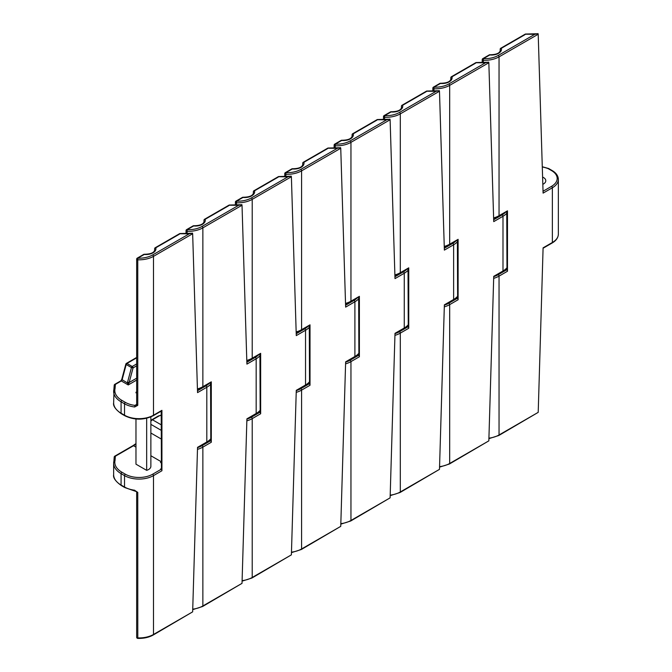<?xml version="1.0" encoding="UTF-8"?>
<svg xmlns="http://www.w3.org/2000/svg" width="672" height="672" viewBox="0 0 672 672"><rect width="100%" height="100%" fill="white"/><g stroke="black" fill="none" stroke-linecap="round" stroke-linejoin="round"><path stroke-width="1.01" d="M146.664 418.278L146.664 470.35L135.971 464.176L135.971 419.026M135.971 392.826L136.693 392.297M154.753 248.464A1.168 0.672 0 0 0 154.627 248.758A1.168 0.672 0 0 0 154.644 248.867A1.168 0.941 -16.1 0 1 155.795 247.808L180.331 233.528A1.168 1.168 0 0 0 179.6 233.671A1.168 0.672 60 0 1 180.18 233.73L189.252 233.814L192.478 233.1L192.654 233.747L197.543 392.616L206.808 387.274A20.479 11.819 0 0 0 210.798 384.014M134.938 490.518L137.76 492.366L137.794 638.4C143.741 638.551 148.898 637.417 153.25 634.998L192.654 611.856L197.543 447.342L206.808 441.991A1.168 0.672 60 0 1 206.564 442.529L197.534 447.737M161.927 410.332L153.493 415.204A1.168 0.672 -120 0 1 153.25 415.733L161.683 410.869A1.168 0.672 60 0 0 161.927 410.332L161.927 470.753A1.168 0.672 60 0 0 161.104 469.325L160.608 469.039A8.728 5.04 0 0 0 161.431 468.376M126.143 363.922L126.193 364.518L131.46 367.559L133.056 367.912L129.158 382.511L128.234 384.947L127.462 382.981L121.741 379.462L120.742 380.898A1.168 0.672 60 0 1 121.321 380.957A1.168 0.672 120 0 0 122.094 379.882L126.193 364.518A1.168 0.672 -60 0 1 126.966 363.443L136.668 357.84M136.668 392.759L135.971 392.356A7.913 4.57 180 0 1 136.668 391.726M161.431 468.569L160.608 469.039L161.431 468.569L161.196 411.146M161.431 462.294L160.507 462.454A8.728 5.04 0 0 1 161.431 463.193M150.872 416.909L150.872 466.318A7.913 4.57 180 0 1 146.664 470.35M136.668 404.393L134.938 405.392L134.694 406.997L137.76 405.342A1.168 0.672 0 0 1 137.012 405.149A1.168 0.672 0 0 1 136.668 404.67L136.676 404.746M113.904 389.273L114.215 385.308A1.168 0.949 4.5 0 1 115.374 384.392L115.055 388.475A2.327 1.344 180 0 1 115.038 388.601A24.2 13.969 0 0 0 121.901 400.386L125.353 402.377A19.312 11.155 0 0 0 134.938 405.392L136.366 404.964M129.007 382.981L127.462 382.981L127.562 382.158L131.46 367.559A1.168 0.672 120 0 1 132.233 366.484L126.966 363.443A1.168 0.672 -120 0 0 126.386 363.392A1.168 1.168 0 0 0 125.84 364.098L121.741 379.462M204.12 219.962A1.168 0.672 0 0 0 203.994 220.256A1.168 0.672 0 0 0 204.011 220.374A1.168 0.941 -16.1 0 1 205.162 219.307L229.698 205.027A1.168 1.168 0 0 0 228.959 205.17A1.168 0.672 60 0 1 229.547 205.229L238.619 205.313L241.844 204.599L242.021 205.246L246.91 364.115L256.166 358.772A20.479 11.819 0 0 0 260.165 355.513M192.721 609.647L202.616 606.497L242.021 583.355L246.91 418.841L256.166 413.49A1.168 0.672 60 0 1 255.931 414.028L246.901 419.236M211.294 381.83L202.86 386.702A1.168 0.672 -120 0 1 202.616 387.232L211.05 382.368A1.168 0.672 60 0 0 211.294 381.83L211.294 442.252A1.168 0.672 60 0 0 210.47 440.832L209.975 440.546A8.728 5.04 0 0 0 210.798 439.874M210.798 440.068L209.975 440.546L210.798 440.068L210.563 382.645M253.478 191.461A1.168 0.672 0 0 0 253.361 191.764A1.168 0.672 0 0 0 253.378 191.873A1.168 0.941 -16.1 0 1 254.52 190.814L279.065 176.526A1.168 1.168 0 0 0 278.326 176.677A1.168 0.672 60 0 1 278.905 176.728L287.977 176.812L291.211 176.098L291.388 176.744L296.276 335.614L305.533 330.271A20.479 11.819 0 0 0 309.523 327.012M242.088 581.146L251.983 577.996L291.388 554.854L296.276 390.34L305.533 384.997A1.168 0.672 60 0 1 305.29 385.526L296.26 390.743M260.652 353.329L252.218 358.201A1.168 0.672 -120 0 1 251.983 358.739L260.417 353.867A1.168 0.672 60 0 0 260.652 353.329L260.652 413.75A1.168 0.672 60 0 0 259.829 412.331L259.333 412.045A8.728 5.04 0 0 0 260.165 411.382M260.165 411.566L259.333 412.045L260.165 411.566L259.93 354.144M302.845 162.96A1.168 0.672 0 0 0 302.719 163.262A1.168 0.672 0 0 0 302.736 163.372A1.168 0.941 -16.1 0 1 303.887 162.313L328.423 148.025A1.168 1.168 0 0 0 327.692 148.176A1.168 0.672 60 0 1 328.272 148.235L337.344 148.31L340.57 147.605L340.746 148.252L345.643 307.121L354.9 301.77A20.479 11.819 0 0 0 358.89 298.519M291.446 552.644L301.342 549.503L340.746 526.352L345.643 361.838L354.9 356.496A1.168 0.672 60 0 1 354.656 357.025L345.626 362.242M310.019 324.836L301.585 329.7A1.168 0.672 -120 0 1 301.342 330.238L309.775 325.366A1.168 0.672 60 0 0 310.019 324.836L310.019 385.258A1.168 0.672 60 0 0 309.196 383.83L308.7 383.544A8.728 5.04 0 0 0 309.523 382.88M309.523 383.065L308.7 383.544L309.523 383.065L309.288 325.643M352.212 134.459A1.168 0.672 0 0 0 352.086 134.761A1.168 0.672 0 0 0 352.103 134.87A1.168 0.941 -16.1 0 1 353.254 133.812L377.79 119.524A1.168 1.168 0 0 0 377.051 119.675A1.168 0.672 60 0 1 377.639 119.734L386.711 119.809L389.936 119.104L390.113 119.75L395.002 278.62L404.258 273.269A20.479 11.819 0 0 0 408.257 270.018M340.813 524.143L350.708 521.002L390.113 497.851L395.002 333.337L404.258 327.995A1.168 0.672 60 0 1 404.023 328.524L394.993 333.74M359.386 296.335L350.952 301.199A1.168 0.672 -120 0 1 350.708 301.736L359.142 296.864A1.168 0.672 60 0 0 359.386 296.335L359.386 356.756A1.168 0.672 60 0 0 358.562 355.328L358.067 355.043A8.728 5.04 0 0 0 358.89 354.379M358.89 354.572L358.067 355.043L358.89 354.572L358.655 297.15M401.57 105.958A1.168 0.672 0 0 0 401.453 106.26A1.168 0.672 0 0 0 401.47 106.369A1.168 0.941 -16.1 0 1 402.612 105.311L427.157 91.031A1.168 1.168 0 0 0 426.418 91.174A1.168 0.672 60 0 1 426.997 91.232L436.078 91.316L439.303 90.602L439.48 91.249L444.368 250.118L453.625 244.768A20.479 11.819 0 0 0 457.615 241.517M390.18 495.642L400.075 492.5L439.48 469.358L444.368 304.836L453.625 299.494A1.168 0.672 60 0 1 453.382 300.023L444.352 305.239M408.744 267.834L400.31 272.698A1.168 0.672 -120 0 1 400.075 273.235L408.509 268.363A1.168 0.672 60 0 0 408.744 267.834L408.744 328.255A1.168 0.672 60 0 0 407.929 326.827L407.425 326.542A8.728 5.04 0 0 0 408.257 325.878M408.257 326.071L407.425 326.542L408.257 326.071L408.022 268.649M450.937 77.456A1.168 0.672 0 0 0 450.811 77.759A1.168 0.672 0 0 0 450.828 77.868A1.168 0.941 -16.1 0 1 451.979 76.81L476.515 62.53A1.168 1.168 0 0 0 475.784 62.672A1.168 0.672 60 0 1 476.364 62.731L485.436 62.815L488.662 62.101L488.838 62.748L493.735 221.617L502.992 216.275A20.479 11.819 0 0 0 506.982 213.016M439.547 467.141L449.434 463.999L488.838 440.857L493.735 276.335L502.992 270.992A1.168 0.672 60 0 1 502.748 271.522L493.718 276.738M458.111 239.333L449.677 244.205A1.168 0.672 -120 0 1 449.434 244.734L457.867 239.862A1.168 0.672 60 0 0 458.111 239.333L458.111 299.754A1.168 0.672 60 0 0 457.288 298.326L456.792 298.04A8.728 5.04 0 0 0 457.615 297.377M457.615 297.57L456.792 298.04L457.615 297.57L457.38 240.148M542.598 177.08A7.913 4.57 180 0 1 543.472 177.509A7.913 4.57 180 0 1 545.79 180.743A7.913 4.57 180 0 1 542.825 184.304M500.304 48.955A1.168 0.672 0 0 0 500.178 49.258A1.168 0.672 0 0 0 500.195 49.367A1.168 0.941 -16.1 0 1 501.346 48.308L525.882 34.028A1.168 1.168 0 0 0 525.151 34.171A1.168 0.672 60 0 1 525.731 34.23L534.803 34.314L538.028 33.6L538.205 34.247L543.094 193.116L552.359 187.774A20.479 11.819 0 0 0 558.356 179.407C558.214 175.829 556.13 172.864 552.115 170.52A1.168 0.672 120 0 0 551.536 170.579A19.312 11.155 0 0 1 551.536 186.346L543.035 191.251M488.905 438.648L498.8 435.498L538.205 412.356L543.094 247.842L552.359 242.491A1.168 0.672 60 0 1 552.115 243.029L543.085 248.237M507.478 210.832L499.044 215.704A1.168 0.672 -120 0 1 498.8 216.233L507.234 211.361A1.168 0.672 60 0 0 507.478 210.832L507.478 271.253A1.168 0.672 60 0 0 506.654 269.825L506.159 269.539A8.728 5.04 0 0 0 506.982 268.876M506.982 269.069L506.159 269.539L506.982 269.069L506.747 211.646M197.492 390.751L205.985 385.846A19.312 11.155 0 0 0 209.093 383.494M205.985 385.846A1.168 0.672 60 0 1 206.808 387.274L206.808 441.991A20.479 11.819 180 0 0 210.798 438.74M180.331 233.528L191.554 233.243M179.357 234.209L161.776 244.356M189.252 233.814L152.67 254.932A19.312 11.155 0 0 1 137.836 258.182L144.278 254.461A10.004 5.779 180 0 0 155.795 247.808A1.168 0.672 -120 0 0 155.215 247.75A1.168 0.672 -120 0 0 154.98 248.17M115.055 388.475A1.168 0.949 -175.5 0 0 113.896 389.298A1.168 0.941 -166.6 0 0 113.887 389.458A25.368 14.641 0 0 0 113.644 391.448A25.368 14.641 0 0 0 121.078 401.806L124.53 403.805L124.53 415.204A20.479 11.819 180 0 0 153.493 415.204L153.493 256.36A20.479 11.819 0 0 1 137.76 259.804L137.836 258.182A1.168 0.672 -120 0 0 137.256 258.124A1.168 1.168 0 0 0 136.668 259.132A1.168 0.672 0 0 0 137.012 259.602A1.168 0.672 0 0 0 137.76 259.804L137.76 405.342M143.699 254.402A1.168 0.672 60 0 1 144.278 254.461L144.388 254.251A1.168 1.168 0 0 0 143.699 254.402L137.256 258.124M144.463 254.478L144.388 254.251C150.847 254.167 154.3 252.655 154.762 249.707A8.845 5.107 180 0 0 154.644 248.867L154.644 250.429M137.012 258.653A1.168 0.672 0 0 0 136.668 259.132L136.668 404.67M192.654 233.747L153.493 256.36A1.168 0.672 -120 0 0 152.67 254.932M192.654 611.856L153.493 634.469L153.493 475.625L161.927 470.753M136.668 380.075L128.234 384.947L121.321 380.957L115.374 384.392A1.168 0.672 -120 0 0 114.794 384.334A1.168 0.672 -120 0 0 114.584 384.619M161.104 469.325L152.67 474.197A1.168 0.672 -120 0 1 153.493 475.625A20.479 11.819 0 0 1 124.53 475.625L124.53 487.024L121.078 485.033A25.368 14.641 180 0 1 113.644 474.676L113.644 463.277A25.368 14.641 0 0 0 121.078 473.626L124.53 475.625A1.168 0.672 120 0 1 125.353 474.197A19.312 11.155 0 0 0 152.67 474.197M134.694 490.224A20.479 11.819 180 0 1 124.53 487.024A1.168 0.672 120 0 0 124.774 487.553L121.321 485.562A1.168 0.672 -60 0 1 121.078 485.033L121.078 473.626A1.168 0.672 -60 0 1 121.901 472.206L125.353 474.197M153.25 634.998A1.168 0.672 -120 0 0 153.493 634.469A20.479 11.819 180 0 1 137.76 637.904A1.168 0.672 180 0 1 137.012 637.711A1.168 0.672 180 0 1 136.668 637.241A1.168 1.168 0 0 0 137.794 638.4M113.904 461.093L114.215 457.128A1.168 0.949 4.5 0 1 115.374 456.212L133.526 445.729L135.971 447.14M150.872 455.742L161.431 461.84M161.431 461.916L160.507 462.454M114.584 456.448A1.168 0.672 -120 0 1 114.794 456.154A1.168 0.672 -120 0 1 115.374 456.212L115.055 460.295A2.327 1.344 180 0 1 115.038 460.421A24.2 13.969 0 0 0 121.901 472.206M150.872 433.02L161.431 439.118M135.971 443.604L132.947 445.67A1.168 0.672 60 0 1 133.526 445.729A23.268 13.432 120 0 0 135.971 444.108M161.431 430.458L150.872 424.36M161.431 424.948L152.477 419.782L158.827 416.111A5.821 3.36 0 0 1 161.431 415.246M150.872 421.184A4.654 2.688 -60 0 1 152.477 419.782A1.168 0.672 -120 0 0 151.897 419.723L150.872 420.504M161.431 415.019L158.248 416.052A1.168 0.672 60 0 1 158.827 416.111M113.887 461.278A25.368 14.641 0 0 0 113.644 463.277L113.904 461.101A1.168 0.941 -166.6 0 0 113.887 461.278M124.774 487.553L136.668 491.694A1.168 0.672 0 0 0 137.76 492.366M115.038 460.421A1.168 0.941 -166.6 0 0 113.904 461.101L114.215 457.069A1.168 1.168 0 0 1 114.794 456.154L132.947 445.67M115.055 460.295A1.168 0.949 -175.5 0 0 113.896 461.118M121.901 400.386A1.168 0.672 -60 0 0 121.078 401.806L121.078 413.204L124.53 415.204A1.168 0.672 120 0 0 124.774 415.733L121.321 413.742A1.168 0.672 -60 0 1 121.078 413.204A25.368 14.641 180 0 1 113.644 402.856L114.215 385.249A1.168 1.168 0 0 1 114.794 384.334L120.742 380.898M115.038 388.601A1.168 0.941 -166.6 0 0 113.904 389.281M125.353 402.377A1.168 0.672 120 0 0 124.53 403.805A20.479 11.819 0 0 0 134.694 406.997M136.668 378.176L129.158 382.511L127.562 382.158M136.668 365.82L133.056 367.912A1.168 0.672 -120 0 0 132.233 366.484L136.668 363.922M246.851 362.25L255.343 357.344A19.312 11.155 0 0 0 258.46 354.992M255.343 357.344A1.168 0.672 60 0 1 256.166 358.772L256.166 413.49A20.479 11.819 180 0 0 260.165 410.239M229.698 205.027L240.912 204.742M228.724 205.708L211.142 215.855M238.619 205.313L202.037 226.43A19.312 11.155 0 0 1 187.194 229.681L193.645 225.96A10.004 5.779 180 0 0 205.162 219.307A1.168 0.672 -120 0 0 204.574 219.257A1.168 0.672 -120 0 0 204.338 219.668M197.434 388.945A20.479 11.819 180 0 0 202.86 386.702L202.86 227.858A20.479 11.819 0 0 1 187.127 231.302L187.194 229.681A1.168 0.672 -120 0 0 186.614 229.622A1.168 1.168 0 0 0 186.035 230.63A1.168 0.672 0 0 0 186.379 231.101A1.168 0.672 0 0 0 187.127 231.302L187.127 233.78M193.066 225.901A1.168 0.672 60 0 1 193.645 225.96L193.754 225.75A1.168 1.168 0 0 0 193.066 225.901L186.614 229.622M193.822 225.977L193.754 225.75C200.206 225.666 203.666 224.154 204.128 221.206A8.845 5.107 180 0 0 204.011 220.374L204.011 221.928M186.379 230.152A1.168 0.672 0 0 0 186.035 230.63L186.035 233.831M242.021 205.246L202.86 227.858A1.168 0.672 -120 0 0 202.037 226.43M242.021 583.355L202.86 605.968L202.86 447.124L211.294 442.252M210.47 440.832L202.037 445.696A1.168 0.672 -120 0 1 202.86 447.124A20.479 11.819 0 0 1 197.484 449.35M197.954 447.493A19.312 11.155 0 0 0 202.037 445.696M202.616 606.497A1.168 0.672 -120 0 0 202.86 605.968A20.479 11.819 180 0 1 192.738 609.16M296.218 333.749L304.71 328.843A19.312 11.155 0 0 0 307.826 326.491M304.71 328.843A1.168 0.672 60 0 1 305.533 330.271L305.533 384.997A20.479 11.819 180 0 0 309.523 381.738M279.065 176.526L290.279 176.24M278.082 177.206L260.509 187.354M287.977 176.812L251.395 197.938A19.312 11.155 0 0 1 236.561 201.18L243.012 197.459A10.004 5.779 180 0 0 254.52 190.814A1.168 0.672 -120 0 0 253.94 190.756A1.168 0.672 -120 0 0 253.705 191.167M246.8 360.444A20.479 11.819 180 0 0 252.218 358.201L252.218 199.357A20.479 11.819 0 0 1 236.494 202.801L236.561 201.18A1.168 0.672 -120 0 0 235.981 201.121A1.168 1.168 0 0 0 235.402 202.129A1.168 0.672 0 0 0 235.738 202.608A1.168 0.672 0 0 0 236.494 202.801L236.494 205.279M242.424 197.4A1.168 0.672 60 0 1 243.012 197.459L243.121 197.249A1.168 1.168 0 0 0 242.424 197.4L235.981 201.121M243.188 197.476L243.121 197.249C249.572 197.165 253.033 195.653 253.495 192.713A8.845 5.107 180 0 0 253.378 191.873L253.378 193.435M235.738 201.65A1.168 0.672 0 0 0 235.402 202.129L235.402 205.33M291.388 176.744L252.218 199.357A1.168 0.672 -120 0 0 251.395 197.938M291.388 554.854L252.218 577.466L252.218 418.622L260.652 413.75M259.829 412.331L251.395 417.194A1.168 0.672 -120 0 1 252.218 418.622A20.479 11.819 0 0 1 246.851 420.848M247.321 419A19.312 11.155 0 0 0 251.395 417.194M251.983 577.996A1.168 0.672 -120 0 0 252.218 577.466A20.479 11.819 180 0 1 242.105 580.658M345.584 305.248L354.077 300.35A19.312 11.155 0 0 0 357.193 297.99M354.077 300.35A1.168 0.672 60 0 1 354.9 301.77L354.9 356.496A20.479 11.819 180 0 0 358.89 353.237M328.423 148.025L339.646 147.739M327.449 148.705L309.868 158.852M337.344 148.31L300.762 169.436A19.312 11.155 0 0 1 285.928 172.679L292.37 168.958A10.004 5.779 180 0 0 303.887 162.313A1.168 0.672 -120 0 0 303.307 162.254A1.168 0.672 -120 0 0 303.072 162.674M296.159 331.943A20.479 11.819 180 0 0 301.585 329.7L301.585 170.856A20.479 11.819 0 0 1 285.852 174.3L285.928 172.679A1.168 0.672 -120 0 0 285.348 172.62A1.168 1.168 0 0 0 284.76 173.628A1.168 0.672 0 0 0 285.104 174.107A1.168 0.672 0 0 0 285.852 174.3L285.852 176.778M291.791 168.899A1.168 0.672 60 0 1 292.37 168.958L292.488 168.748A1.168 1.168 0 0 0 291.791 168.899L285.348 172.62M292.555 168.974L292.488 168.748C298.939 168.672 302.392 167.152 302.862 164.212A8.845 5.107 180 0 0 302.736 163.372L302.736 164.934M285.104 173.158A1.168 0.672 0 0 0 284.76 173.628L284.76 176.828M340.746 148.252L301.585 170.856A1.168 0.672 -120 0 0 300.762 169.436M340.746 526.352L301.585 548.965L301.585 390.121L310.019 385.258M309.196 383.83L300.762 388.702A1.168 0.672 -120 0 1 301.585 390.121A20.479 11.819 0 0 1 296.218 392.356M296.688 390.499A19.312 11.155 0 0 0 300.762 388.702M301.342 549.503A1.168 0.672 -120 0 0 301.585 548.965A20.479 11.819 180 0 1 291.463 552.157M394.943 276.746L403.444 271.849A19.312 11.155 0 0 0 406.552 269.489M403.444 271.849A1.168 0.672 60 0 1 404.258 273.269L404.258 327.995A20.479 11.819 180 0 0 408.257 324.736M377.79 119.524L389.012 119.238M376.816 120.204L359.234 130.351M386.711 119.809L350.129 140.935A19.312 11.155 0 0 1 335.294 144.178L341.737 140.456A10.004 5.779 180 0 0 353.254 133.812A1.168 0.672 -120 0 0 352.666 133.753A1.168 0.672 -120 0 0 352.43 134.173M345.526 303.442A20.479 11.819 180 0 0 350.952 301.199L350.952 142.355A20.479 11.819 0 0 1 335.219 145.799L335.294 144.178A1.168 0.672 -120 0 0 334.706 144.119A1.168 1.168 0 0 0 334.127 145.127A1.168 0.672 0 0 0 334.471 145.606A1.168 0.672 0 0 0 335.219 145.799L335.219 148.277M341.158 140.398A1.168 0.672 60 0 1 341.737 140.456L341.846 140.246A1.168 1.168 0 0 0 341.158 140.398L334.706 144.119M341.914 140.473L341.846 140.246C348.298 140.171 351.758 138.65 352.22 135.71A8.845 5.107 180 0 0 352.103 134.87L352.103 136.433M334.471 144.656A1.168 0.672 0 0 0 334.127 145.127L334.127 148.327M390.113 119.75L350.952 142.355A1.168 0.672 -120 0 0 350.129 140.935M390.113 497.851L350.952 520.464L350.952 361.62L359.386 356.756M358.562 355.328L350.129 360.2A1.168 0.672 -120 0 1 350.952 361.62A20.479 11.819 0 0 1 345.576 363.854M346.046 361.998A19.312 11.155 0 0 0 350.129 360.2M350.708 521.002A1.168 0.672 -120 0 0 350.952 520.464A20.479 11.819 180 0 1 340.83 523.656M444.31 248.254L452.802 243.348A19.312 11.155 0 0 0 455.918 240.996M452.802 243.348A1.168 0.672 60 0 1 453.625 244.768L453.625 299.494A20.479 11.819 180 0 0 457.615 296.234M427.157 91.031L438.371 90.737M426.174 91.703L408.601 101.858M436.078 91.316L399.487 112.434A19.312 11.155 0 0 1 384.653 115.676L391.104 111.955A10.004 5.779 180 0 0 402.612 105.311A1.168 0.672 -120 0 0 402.032 105.252A1.168 0.672 -120 0 0 401.797 105.672M394.892 274.949A20.479 11.819 180 0 0 400.31 272.698L400.31 113.862A20.479 11.819 0 0 1 384.586 117.298L384.653 115.676A1.168 0.672 -120 0 0 384.073 115.618A1.168 1.168 0 0 0 383.494 116.626A1.168 0.672 0 0 0 383.83 117.104A1.168 0.672 0 0 0 384.586 117.298L384.586 119.776M390.516 111.896A1.168 0.672 60 0 1 391.104 111.955L391.213 111.745A1.168 1.168 0 0 0 390.516 111.896L384.073 115.618M391.28 111.972L391.213 111.745C397.664 111.67 401.125 110.158 401.587 107.209A8.845 5.107 180 0 0 401.47 106.369L401.47 107.932M383.83 116.155A1.168 0.672 0 0 0 383.494 116.626L383.494 119.826M439.48 91.249L400.31 113.862A1.168 0.672 -120 0 0 399.487 112.434M439.48 469.358L400.31 491.963L400.31 333.119L408.744 328.255M407.929 326.827L399.487 331.699A1.168 0.672 -120 0 1 400.31 333.119A20.479 11.819 0 0 1 394.943 335.353M395.413 333.497A19.312 11.155 0 0 0 399.487 331.699M400.075 492.5A1.168 0.672 -120 0 0 400.31 491.963A20.479 11.819 180 0 1 390.197 495.155M493.676 219.752L502.169 214.847A19.312 11.155 0 0 0 505.285 212.495M502.169 214.847A1.168 0.672 60 0 1 502.992 216.275L502.992 270.992A20.479 11.819 180 0 0 506.982 267.733M476.524 62.53L487.738 62.244M475.541 63.202L457.96 73.357M485.436 62.815L448.854 83.933A19.312 11.155 0 0 1 434.02 87.175L440.462 83.454A10.004 5.779 180 0 0 451.979 76.81A1.168 0.672 -120 0 0 451.399 76.751A1.168 0.672 -120 0 0 451.164 77.171M444.251 246.448A20.479 11.819 180 0 0 449.677 244.205L449.677 85.361A20.479 11.819 0 0 1 433.944 88.796L434.02 87.175A1.168 0.672 -120 0 0 433.44 87.125A1.168 1.168 0 0 0 432.852 88.133A1.168 0.672 0 0 0 433.196 88.603A1.168 0.672 0 0 0 433.944 88.796L433.944 91.283M439.883 83.395A1.168 0.672 60 0 1 440.462 83.454L440.58 83.252A1.168 1.168 0 0 0 439.883 83.395L433.44 87.125M440.647 83.471L440.58 83.252C447.031 83.168 450.492 81.656 450.954 78.708A8.845 5.107 180 0 0 450.828 77.868L450.828 79.43M433.196 87.654A1.168 0.672 0 0 0 432.852 88.133L432.852 91.325M488.838 62.748L449.677 85.361A1.168 0.672 -120 0 0 448.854 83.933M488.838 440.857L449.677 463.47L449.677 304.626L458.111 299.754M457.288 298.326L448.854 303.198A1.168 0.672 -120 0 1 449.677 304.626A20.479 11.819 0 0 1 444.31 306.852M444.78 304.996A19.312 11.155 0 0 0 448.854 303.198M449.434 463.999A1.168 0.672 -120 0 0 449.677 463.47A20.479 11.819 180 0 1 439.555 466.654M542.287 166.975A24.436 14.104 0 0 1 548.159 168.63A1.168 0.529 -68.9 0 1 548.579 168.496A1.168 0.529 -68.9 0 1 548.638 168.529M542.287 166.74L548.579 168.496A1.168 1.168 0 0 1 548.738 168.571A1.168 0.672 -60 0 0 548.159 168.63L551.536 170.579M551.536 186.346A1.168 0.672 60 0 1 552.359 187.774L552.359 242.491A20.479 11.819 180 0 0 558.356 234.133C558.214 237.712 556.13 240.677 552.115 243.029M525.882 34.028L537.104 33.743M524.908 34.709L507.326 44.856M534.803 34.314L498.221 55.432A19.312 11.155 0 0 1 483.386 58.682L489.829 54.953A10.004 5.779 180 0 0 501.346 48.308A1.168 0.672 -120 0 0 500.758 48.25A1.168 0.672 -120 0 0 500.522 48.67M493.618 217.946A20.479 11.819 180 0 0 499.044 215.704L499.044 56.86A20.479 11.819 0 0 1 483.311 60.295L483.386 58.682A1.168 0.672 -120 0 0 482.798 58.624A1.168 1.168 0 0 0 482.219 59.632A1.168 0.672 0 0 0 482.563 60.102A1.168 0.672 0 0 0 483.311 60.295L483.311 62.782M489.25 54.902A1.168 0.672 60 0 1 489.829 54.953L489.938 54.751A1.168 1.168 0 0 0 489.25 54.902L482.798 58.624M490.014 54.97L489.938 54.751C496.398 54.667 499.85 53.155 500.312 50.207A8.845 5.107 180 0 0 500.195 49.367L500.195 50.929M482.563 59.153A1.168 0.672 0 0 0 482.219 59.632L482.219 62.824M538.205 34.247L499.044 56.86A1.168 0.672 -120 0 0 498.221 55.432M538.205 412.356L499.044 434.969L499.044 276.125L507.478 271.253M506.654 269.825L498.221 274.697A1.168 0.672 -120 0 1 499.044 276.125A20.479 11.819 0 0 1 493.668 278.351M494.138 276.494A19.312 11.155 0 0 0 498.221 274.697M498.8 435.498A1.168 0.672 -120 0 0 499.044 434.969A20.479 11.819 180 0 1 488.922 438.161M179.6 233.671L155.215 247.75A1.168 1.168 0 0 0 154.627 248.758L154.627 250.48M210.798 439.001L206.564 442.529M158.248 416.052L151.897 419.723M136.668 491.694L136.668 637.241M113.644 474.676C112.938 477.683 115.5 481.312 121.321 485.562M153.25 415.733C143.758 420.269 134.266 420.269 124.774 415.733M121.321 413.742C115.475 409.45 112.921 405.821 113.644 402.856M136.668 357.454L126.386 363.392M228.959 205.17L204.574 219.257A1.168 1.168 0 0 0 203.994 220.256L203.994 221.978M260.165 410.5L255.931 414.028M202.616 387.232L197.45 389.399M278.326 176.677L253.94 190.756A1.168 1.168 0 0 0 253.361 191.764L253.361 193.477M309.523 381.998L305.29 385.526M251.983 358.739L246.809 360.898M327.692 148.176L303.307 162.254A1.168 1.168 0 0 0 302.719 163.262L302.719 164.976M358.89 353.497L354.656 357.025M301.342 330.238L296.176 332.405M377.051 119.675L352.666 133.753A1.168 1.168 0 0 0 352.086 134.761L352.086 136.475M408.257 324.996L404.023 328.524M350.708 301.736L345.542 303.904M426.418 91.174L402.032 105.252A1.168 1.168 0 0 0 401.453 106.26L401.453 107.974M457.615 296.495L453.382 300.023M400.075 273.235L394.901 275.402M475.784 62.672L451.399 76.751A1.168 1.168 0 0 0 450.811 77.759L450.811 79.472M506.982 268.002L502.748 271.522M449.434 244.734L444.268 246.901M525.151 34.171L500.758 48.25A1.168 1.168 0 0 0 500.178 49.258L500.178 50.98M558.356 234.133L558.356 179.407M548.738 168.571L552.115 170.52M498.8 216.233L493.634 218.4"/></g></svg>
